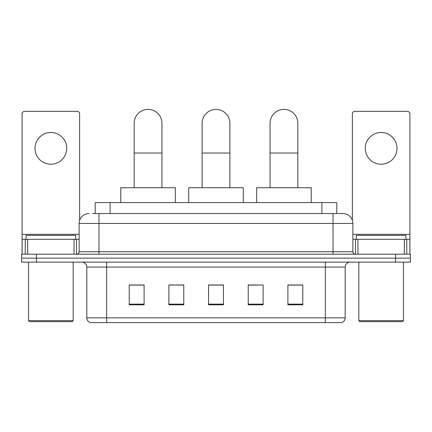 <?xml version="1.0" encoding="UTF-8"?>
<svg xmlns="http://www.w3.org/2000/svg" width="432" height="432" viewBox="0 0 432 432"><rect width="100%" height="100%" fill="white"/><g stroke="black" fill="none" stroke-linecap="round" stroke-linejoin="round"><path stroke-width="0.65" d="M174.204 285.082L168.89 284.98L168.89 304.819L183.767 304.819L183.767 284.98L168.89 284.98L183.767 285.082M95.251 213.521L95.251 202.608L336.749 202.608L336.749 213.521M92.745 213.521L339.482 213.521M92.518 213.521L98.966 213.521L98.966 223.441L79.126 223.441L79.126 251.705A2.479 2.479 0 0 1 76.648 254.183M89.046 213.521A9.92 9.92 0 0 0 79.126 223.441M342.954 213.521A9.92 9.92 0 0 1 352.874 223.441L333.034 223.441L333.034 213.521L342.803 213.521M352.874 223.441L352.874 251.705C353.02 253.211 353.846 254.038 355.352 254.183M36.477 254.183L21.6 254.183L21.6 258.152L36.477 258.152L21.6 258.152L21.6 262.121L36.477 262.121L36.477 258.152L395.523 258.152L36.477 258.152L36.477 254.183L395.523 254.183L395.523 258.152L410.4 258.152L395.523 258.152L395.523 262.121L36.477 262.121M395.523 262.121L410.4 262.121L410.4 254.183L395.523 254.183M345.184 317.86C345.049 320.236 343.861 321.824 341.615 322.623L325.35 322.623L325.35 317.86L345.184 317.86L345.184 267.079A4.957 4.957 0 0 1 350.147 262.121M325.35 322.623L90.385 322.623A4.957 4.957 0 0 1 86.816 317.86L86.816 267.079C86.519 264.065 84.866 262.413 81.853 262.121M302.783 304.819L302.783 284.98L287.906 284.98L287.906 304.819L302.783 304.819M263.11 304.819L263.11 284.98L248.233 284.98L248.233 304.819L263.11 304.819M144.094 304.819L144.094 284.98L129.217 284.98L129.217 304.819L144.094 304.819M223.441 304.819L223.441 284.98L208.559 284.98L208.559 304.819L223.441 304.819M86.816 317.86L106.65 317.86L106.65 322.623L99.943 322.623M316.429 322.623L115.571 322.623M287.906 285.082L301.795 285.082M130.205 285.082L144.094 285.082M248.233 285.082L257.796 285.082M223.441 285.082L208.559 285.082M50.857 132.489A15.871 15.871 0 0 0 34.992 148.354A15.871 15.871 0 0 0 50.857 164.225A15.871 15.871 0 0 0 66.728 148.354A15.871 15.871 0 0 0 50.857 132.489M74.045 254.183L74.045 239.306L27.675 239.306L27.675 254.183M79.623 220.342L79.623 113.843A2.479 2.479 0 0 0 77.144 111.359L24.575 111.359A2.479 2.479 0 0 0 22.097 113.843L22.097 239.306L27.675 239.306M74.045 239.306L79.126 239.306M22.097 254.183L22.097 239.306M72.182 321.629L29.533 321.629L28.544 320.641L73.175 320.641L72.182 321.629M28.544 262.121L28.544 320.641M73.175 262.121L73.175 320.641M75.654 239.306L75.654 235.343L26.066 235.343L26.066 239.306M202.117 187.731L202.117 123.266A13.883 13.883 0 0 1 216 109.377A13.883 13.883 0 0 1 229.883 123.266A13.883 13.883 0 0 0 216 109.377M229.883 187.731L229.883 123.266M243.275 202.608L243.275 187.731L188.725 187.731L188.725 202.608M134.174 187.731L134.174 123.266A13.883 13.883 0 0 1 148.057 109.377A13.883 13.883 0 0 1 161.946 123.266A13.883 13.883 0 0 0 148.057 109.377M161.946 187.731L161.946 123.266M175.333 202.608L175.333 187.731L120.782 187.731L120.782 202.608M270.054 187.731L270.054 123.266A13.883 13.883 0 0 1 283.943 109.377A13.883 13.883 0 0 1 297.826 123.266A13.883 13.883 0 0 0 283.943 109.377M297.826 187.731L297.826 123.266M311.218 202.608L311.218 187.731L256.667 187.731L256.667 202.608M381.143 132.489A15.871 15.871 0 0 0 365.272 148.354A15.871 15.871 0 0 0 381.143 164.225A15.871 15.871 0 0 0 397.008 148.354A15.871 15.871 0 0 0 381.143 132.489M404.325 254.183L404.325 239.306L357.955 239.306L357.955 254.183M409.903 254.183L409.903 239.306L409.903 254.183M404.325 239.306L409.903 239.306L409.903 113.843A2.479 2.479 0 0 0 407.425 111.359L354.856 111.359A2.479 2.479 0 0 0 352.377 113.843L352.377 220.342M352.874 239.306L357.955 239.306M402.467 321.629L359.818 321.629L358.825 320.641L403.456 320.641L402.467 321.629M358.825 262.121L358.825 320.641M403.456 262.121L403.456 320.641M405.934 239.306L405.934 235.343L356.346 235.343L356.346 239.306M110.128 213.521L110.128 202.608M321.872 213.521L321.872 202.608M98.966 254.183L98.966 251.705L352.874 251.705M79.126 251.705L98.966 251.705L98.966 223.441L333.034 223.441L333.034 254.183M325.35 262.121L325.35 267.079L86.816 267.079M345.184 267.079L325.35 267.079L325.35 317.86L106.65 317.86L106.65 262.121M223.441 304.128L208.559 304.128M183.767 304.128L168.89 304.128M144.094 304.128L129.217 304.128M263.11 304.128L248.233 304.128M302.783 304.128L287.906 304.128M79.126 234.349L22.097 234.349M76.486 239.306L76.486 254.183M22.135 239.306L22.135 254.183M25.234 254.183L25.234 239.306M202.117 153.02L229.883 153.02M134.174 153.02L161.946 153.02M270.054 153.02L297.826 153.02M409.903 234.349L352.874 234.349M409.865 254.183L409.865 239.306M406.766 239.306L406.766 254.183M355.514 254.183L355.514 239.306"/></g></svg>
